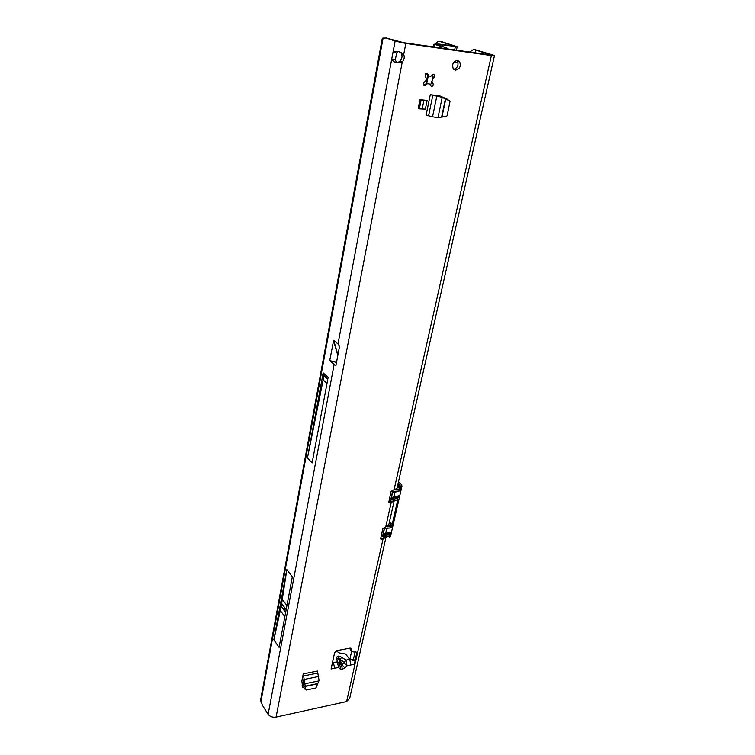 <?xml version="1.0" encoding="UTF-8"?>
<svg xmlns="http://www.w3.org/2000/svg" width="755" height="755" viewBox="0 0 755 755"><rect width="100%" height="100%" fill="white"/><g stroke="black" fill="none" stroke-linecap="round" stroke-linejoin="round"><path stroke-width="1.13" d="M423.31 84.768L427.453 83.663L425.414 85.334L423.489 85.136L423.885 82.588L425.82 80.728L426.282 78.435L425.178 76.189C425.056 73.763 425.895 72.99 427.689 73.877L429 76.019L430.86 76.246L432.898 74.575L434.795 74.764L434.408 77.34L432.473 79.2L432.011 81.483L433.106 83.701C433.455 85.315 432.898 86.259 431.445 86.523L429.302 83.89L427.453 83.663M337.919 663.192L339.618 663.06L337.259 661.861L338.627 667.448L339.92 668.807L341.288 665.146L339.995 663.777L338.627 667.448L334.635 668.241L333.389 662.465L331.898 665.353L334.597 652.66L336.721 650.668L350.141 648.101L351.481 648.658L351.792 651.659L356.822 652.301L355.18 660.54L354.246 660.814L353.302 659.209L355.18 660.54L354.34 664.287L350.896 664.985L349.744 659.389L345.648 654.056L339.099 652.905L336.286 650.801M339.92 668.807L342.204 669.364L344.931 667.798L342.109 664.985L341.826 665.655L341.288 665.146L339.118 659.521L338.57 657.246L339.929 659.36L341.76 657.35C338.4 655.434 336.739 655.755 336.768 658.322L337.259 661.861L333.493 662.597M283.871 608.313L284.418 609.285L283.871 608.313M456.85 60.381L457.36 60.966C458.87 65.1 457.672 67.884 453.764 69.328M457.521 60.4L459.672 61.759C461.163 66.364 459.757 69.158 455.454 70.13L453.264 68.743C451.792 64.137 453.217 61.353 457.521 60.4M302.236 686.956L302.764 687.73L304.001 687.475M302.764 687.73L301.83 681.019L303.255 673.885L317.449 671.044L319.072 680.481L315.92 687.984L306.115 690.032L304.246 688.569L303.548 685.247L303.378 681.284L304.86 683.398L303.255 673.885M420.016 99.641L427.132 100.424L425.358 109.126L419.336 108.833L418.251 108.371L420.016 99.641L421.101 100.085L419.336 108.833M445.875 98.999L447.762 99.377L439.504 95.772M447.762 99.377L448.14 99.971M430.284 94.705L426.075 115.204L432.539 116.77L437.607 117.714L446.309 116.44L447.12 115.694L450.084 101.066L441.892 97.253L430.284 94.705L435.522 95.309L441.864 97.244M439.533 95.791L435.522 95.309M334.635 668.241L331.115 668.949L331.926 665.164M260.598 700.196L262.532 705.453L268.138 714.315C269.988 716.637 272.64 717.561 276.094 717.08L345.243 701.857L346.611 701.499L349.697 698.394L385.975 537.333M386.022 536.871L382.993 539.155L380.624 538.938L382.728 528.679L388.702 525.216L394.157 500.98M394.204 500.49L391.166 502.688L388.787 502.424L390.948 491.816L392.449 490.439L396.97 488.494L494.449 55.691M260.579 700.31L382.304 38.222L386.154 38.005L395.12 41.1L405.831 43.45L491.373 55.559L494.459 55.672L493.062 55.021L474.801 49.594M395.393 59.541L391.732 59.05C393.902 62.844 397.423 63.76 402.302 61.797C404.265 59.569 404.727 57.135 403.708 54.502L401.49 53.699C402.509 56.332 402.047 58.758 400.093 60.976C397.63 63.278 396.064 62.807 395.393 59.541L396.63 53.02L397.913 51.548M302.132 685.455L303.529 685.163M445.507 98.48L439.193 95.725M355.124 651.829L353.557 658.86M350.084 648.111L350.537 650.046M432.804 74.66L432.011 81.483M433.106 83.701L431.379 83.031L430.208 85.353M386.154 38.005L403.595 42.676L489.693 54.879M344.931 667.798L346.96 665.768L346.026 660.125L342.109 664.985L339.929 659.36L344.204 662.144M337.938 354.812L333.644 340.279L337.995 343.95L339.514 346.469L335.899 365.543L334.135 364.439L268.138 714.315M336.485 362.466L334.852 362.004L336.324 363.297M286.815 569.61L273.839 639.825L279.086 647.365L292.345 576.745L286.815 569.61L281.219 606.473L273.839 639.825M323.168 372.894L307.455 457.945L312.117 462.919L328.123 377.387L323.168 372.894L323.98 375.801L307.455 457.945M333.644 340.279L329.737 360.579L334.135 364.439M337.995 343.95L392.959 52.529L396.63 53.02M489.759 54.549L475.641 50L475.216 52.935M349.839 659.417L351.603 651.423M276.094 717.08L402.302 61.797L400.093 60.976M400.829 52.406L401.49 53.699M395.12 41.1L392.959 52.529L393.827 51.916C397.083 50.764 400.377 51.623 403.708 54.502L405.831 43.45M469.468 52.114L473.734 49.443M427.934 83.786L429.302 83.89M431.379 83.031L431.596 81.323M429 76.019L426.613 73.886M334.852 362.004L329.737 360.579M323.206 379.963L326.99 383.427M332.7 661.54L333.238 663.079M349.641 659.257L354.246 660.814M351.99 660.096L353.302 659.209M350.896 664.985L346.96 665.768L344.138 662.956M339.618 663.06L339.118 659.521L336.768 658.322M427.132 100.424L423.933 100.406L422.158 109.135M423.933 100.406L421.101 100.085M302.444 677.924L303.378 681.284M304.86 683.398L305.596 689.815M387.881 526.386L391.732 525.433L389.665 523.29L389.07 523.574M396.016 489.674L400.037 488.796L397.913 486.73L397.309 486.994M397.913 486.73L397.753 485.267M389.665 523.29L389.523 521.799M398.734 491.335L395.007 492.156L393.95 496.856L399.565 495.658L397.215 497.186L397.507 498.14L390.628 500.206L392.515 491.769L399.131 490.976C400.546 490.222 401.132 490.165 400.877 490.797L399.82 495.478L397.507 498.14L397.149 499.744L398.291 500.074L392.723 524.612L391.203 526.018L390.845 527.575C392.251 526.801 392.836 526.697 392.6 527.264L391.562 531.803L389.278 534.521L388.919 536.078L390.061 536.333L389.807 537.381L389.58 535.956M386.777 528.774L385.748 533.323L391.316 531.992L388.976 533.577L389.278 534.521L382.464 536.73L384.286 528.547L390.665 527.877L392.468 527.047L391.09 527.754M400.188 489.165L400.556 487.89L399.499 489.363L398.933 491.297L395.62 491.713M389.646 502.009L397.073 499.867L393.544 500.574M381.502 538.475L388.853 536.192L385.352 536.975M391.883 525.801L397.838 499.546M384.512 537.702L389.608 535.852M398.045 483.7L401.075 486.626L401.037 487.975M388.91 536.116L389.608 535.984M397.13 499.801L397.828 499.697M397.772 499.659L392.685 501.292M383.181 534.455L383.71 535.361L386.05 534.276L385.673 533.332L386.702 528.783L384.852 528.698M384.219 536.305L383.71 535.361M391.345 497.97L391.883 498.876L394.252 497.819L393.657 497.894L393.997 498.895M391.099 499.074L391.883 498.876M383.247 534.181L385.673 533.332L385.89 534.304L388.976 533.577M391.411 497.687L393.865 496.865L394.922 492.166L393.006 492.005M395.214 492.071L393.78 491.798M393.704 491.788L394.289 491.392M390.93 499.178L390.628 500.206M391.92 498.904L392.402 499.829M385.796 535.361L385.465 534.361L383.002 535.267M382.464 536.73L382.766 535.701M386.05 528.132L385.494 528.509M441.666 41.685L457.162 46.716L442.062 44.781L441.732 46.395M435.352 44.149L437.966 41.572L439.636 41.393L453.755 45.998L438.976 44.064L433.955 44.243L446.29 47.716L448.177 48.999M454.066 61.863L458.068 62.741M437.353 44.941L442.062 44.781M437.362 44.894L445.856 47.546M342.204 669.364L341.826 665.655M346.611 701.499L382.993 539.155M385.692 527.122L391.166 502.688M393.95 490.269L491.373 55.559M341.76 657.35L346.026 660.125L349.744 659.389M324.508 374.112L324.188 375.83M383.106 38.014L260.843 702.027M356.86 653.047L355.832 651.725M351.717 651.329L350.16 649.328M351.556 648.989L350.886 648.12M389.665 502.858L388.712 501.896M381.511 539.353L380.577 538.353M324.339 375.962L324.65 374.244M427.726 73.924L426.292 73.386M425.414 85.334L423.697 84.664M434.408 77.34L432.672 76.689M333.455 340.618L337.825 355.397M327.774 379.255L323.98 375.801M327.793 379.189L323.961 375.697M327.802 379.114L323.716 375.395M284.833 616.731L280.379 610.616M285.635 612.484L281.219 606.473M286.164 609.663L281.738 603.66M286.928 605.585L282.427 599.517M339.995 663.777L339.665 663.249M441.732 97.206L439.467 96.3M428.613 115.685L432.832 95.196M432.539 116.77L436.796 96.253M437.975 117.638L442.213 97.395M441.656 116.827L445.459 98.811M441.986 116.78L445.752 98.943M303.425 675.97L317.619 673.111M304.51 679.368L318.723 676.48M304.86 683.775L318.884 680.887M304.869 686.248L317.364 683.662M304.897 686.484L317.27 683.917M304.18 688.409L305.53 689.655M304.85 683.52L303.368 681.406M397.725 485.154L400.556 487.89L401.962 486.031L400.82 483.851L398.451 481.926M391.081 491.458L389.004 501.141L389.665 501.943M397.555 499.734L398.291 500.074M389.495 521.686L392.723 524.612M383.021 528.066L380.85 537.683L381.52 538.428M389.382 536.031L390.061 536.333M389.372 537.22L388.485 536.286L389.75 537.324L390.552 536.248L389.807 537.381L388.41 536.305M399.376 488.976L395.903 490.108M391.081 525.631L387.636 526.848M391.562 531.803L392.6 527.264M401.358 484.483L401.962 486.031M400.669 483.785C401.962 484.899 402.094 485.842 401.075 486.626L397.951 484.163M385.89 534.304L385.248 533.389M382.927 535.588L383.748 535.389M399.82 495.478L400.877 490.797M393.44 496.913L393.657 497.894L391.166 498.772M397.215 497.186L394.252 497.819L393.865 496.865L394.091 497.838M390.486 527.924L385.503 528.519M454.67 49.924L455.359 46.64M442.647 46.706L443.025 44.866M434.625 44.573L434.134 47.008M428.33 75.604L426.707 83.626M439.75 47.801L440.042 46.376M445.167 48.575L445.375 47.565M444.846 47.159L446.29 47.716M442.317 41.78L439.636 41.393M459.672 61.759L457.36 60.966M351.792 651.659L350.235 649.659M397.838 51.595L393.827 51.916M401.169 52.982L402.396 54.03M324.405 374.018L324.093 375.745M427.689 73.877L426.349 73.377M434.795 74.764L433.474 74.273M327.783 379.189L323.97 375.726M323.385 374.876L327.84 378.925M332.964 663.569L332.096 664.362M448.017 99.594L445.761 98.688M401.943 486.126L400.943 490.514M399.735 495.827L392.657 526.999M391.486 532.152L390.552 536.248M398.461 481.869L400.754 483.785M393.978 491.741L392.675 492.015L390.986 499.565M382.813 536.088L384.455 528.783L385.758 528.462M456.435 50.17L457.162 46.735M433.955 44.243L433.417 46.904M427.726 74.99L425.924 83.899"/></g></svg>
